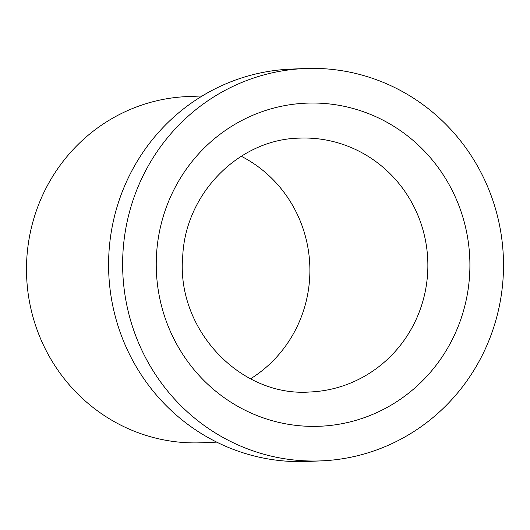 <?xml version="1.0" encoding="UTF-8"?>
<svg xmlns="http://www.w3.org/2000/svg" width="530" height="530" viewBox="0 0 530 530"><rect width="100%" height="100%" fill="white"/><g stroke="black" fill="none" stroke-linecap="round" stroke-linejoin="round"><path stroke-width="0.79" d="M250.571 378.791A127.041 123.225 87.6 0 0 309.778 264.841A127.041 123.225 87.6 0 0 241.243 156.251M304.849 68.536L290.804 69.125A196.339 190.436 87.6 0 0 108.597 262.323A196.339 190.436 87.6 0 0 286.021 461.133A196.339 190.436 87.6 0 0 307.241 461.464L321.293 460.875A196.339 190.436 87.6 0 0 503.5 267.677A196.339 190.436 87.6 0 0 326.076 68.867A196.339 190.436 87.6 0 0 304.849 68.536A196.339 190.436 87.6 0 0 122.642 261.734A196.339 190.436 87.6 0 0 300.066 460.543A196.339 190.436 87.6 0 0 321.293 460.875M202.235 95.957L187.275 96.586A173.244 168.03 87.6 0 0 26.5 267.047A173.244 168.03 87.6 0 0 183.049 442.47A173.244 168.03 87.6 0 0 201.778 442.762L216.737 442.133M427.584 274.056A127.041 123.225 87.6 0 0 313.058 138.343A127.041 123.225 87.6 0 0 299.324 138.125C239.481 139.224 185.692 192.774 182.744 255.897C175.808 329.302 240.388 397.248 309.964 391.988A127.041 123.225 87.6 0 0 427.584 274.056M469.54 276.163A161.69 156.827 87.6 0 0 323.784 103.43A161.69 156.827 87.6 0 0 156.602 253.247A161.69 156.827 87.6 0 0 302.358 425.981A161.69 156.827 87.6 0 0 469.54 276.163"/></g></svg>
